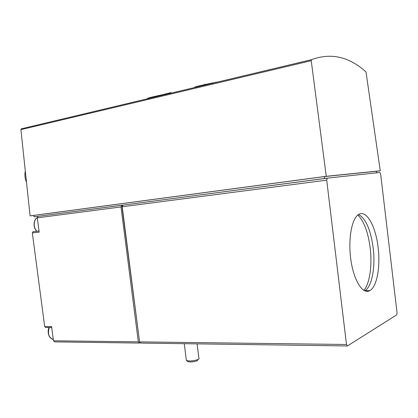 <?xml version="1.0" encoding="UTF-8"?>
<svg xmlns="http://www.w3.org/2000/svg" width="418" height="418" viewBox="0 0 418 418"><rect width="100%" height="100%" fill="white"/><g stroke="black" fill="none" stroke-linecap="round" stroke-linejoin="round"><path stroke-width="0.63" d="M347.436 345.937L396.739 314.848L397.069 312.92L380.646 174.029L379.905 172.467L327.252 178.141L326.714 180.148L346.491 344.489L347.436 345.937M195.478 87.315C193.456 87.409 195.091 86.834 200.394 85.596L217.407 82.111M366.011 71.964C349.15 56.613 330.962 52.522 311.441 59.685L311.232 60.704L326.249 176.297L380.265 170.784L366.011 71.964M171.035 92.582L147.538 98.434C147.22 98.183 151.839 97.023 161.4 94.943M33.221 231.671L32.338 232.93L44.7 326.61L45.666 327.498L51.727 327.482M25.31 170.988C24.5 174.745 24.897 178.491 26.506 182.227M32.338 232.93L39.172 232.157L37.286 217.835L37.933 216.336L123.023 205.081L122.218 206.774L139.56 341.872L140.694 343.084L347.107 345.947M139.058 343.058L54.653 341.887L53.478 340.785L51.607 326.589L44.7 326.61M139.513 341.496L121.8 205.238L121.001 206.936L138.321 341.856L139.455 343.063L139.978 342.865M327.252 178.141L123.023 205.113M378.118 247.555C375.782 226.138 366.278 209.193 358.487 214.565C351.554 218.708 347.828 240.183 351 260.743C354.083 281.356 363.023 294.774 369.857 290.609C376.937 286.863 380.526 266.747 378.118 247.555M37.85 216.378L33.973 216.837L33.785 215.411L324.399 176.589L324.629 178.502L325.695 178.387M326.249 176.297L30.086 215.876L20.905 129.632L21.224 128.854L311.441 59.685M376.399 171.291L380.265 170.784M324.399 176.589L376.393 171.265L376.581 172.822M33.973 216.837L38.017 216.305M30.086 215.876L33.79 215.442M40.457 216.001L38.994 216.174M187.896 361.56L189.986 361.993C194.793 361.789 197.39 361.095 197.771 359.908L198.132 359.423M186.303 359.861L186.449 360.478L189.035 360.969C193.445 361.173 200.206 359.355 198.958 358.32M201.915 85.235L204.951 84.577M201.91 85.784L201.847 85.298M205.013 85.047L204.945 84.54M204.945 84.525L204.893 84.096M205.975 84.305L205.186 85.006M215.986 82.43L215.939 82.053M206.21 84.76L206.147 84.269M363.885 290.385C369.768 283.592 372.323 265.268 370.181 247.931C368.101 232.142 363.984 221.174 357.839 215.03M366.565 291.33L367.192 290.698M364.695 290.808L364.757 290.776C371.921 287.046 375.594 267.008 373.19 247.895C370.656 229.654 365.787 218.53 358.571 214.507M139.56 341.872L346.491 344.489M122.218 206.774L326.714 180.148M53.478 340.785L138.321 341.856M37.286 217.835L121.001 206.936M20.905 129.632L311.232 60.704M49.298 327.487C47.459 333.705 48.791 337.697 53.305 339.473M37.275 217.689C33.346 219.743 33.158 228.035 36.983 231.243M122.814 205.139L327.095 178.199M37.933 216.336L121.596 205.301M21.224 128.854L311.394 59.717M39.02 231.008L32.876 231.713M49.167 327.493C47.412 330.11 47.574 337.781 53.112 339.442M37.27 217.673C33.21 219.675 32.944 228.045 36.873 231.253M147.575 98.732L147.538 98.434M187.954 361.607L186.449 360.478M198.895 358.257L197.077 343.862M186.371 360.42L184.254 343.685M213.744 82.707L204.715 84.593M364.757 290.776L369.857 290.609"/></g></svg>

